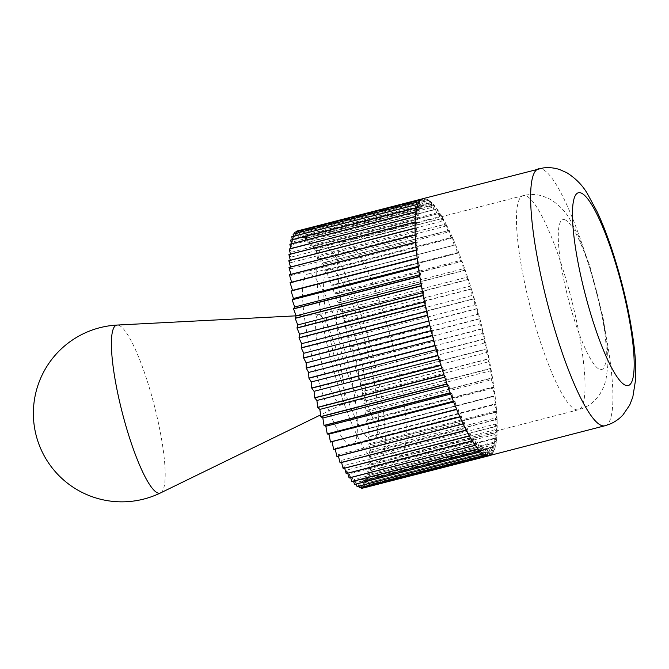 <?xml version="1.0" encoding="UTF-8"?>
<svg xmlns="http://www.w3.org/2000/svg" width="669" height="669" viewBox="0 0 669 669"><rect width="100%" height="100%" fill="white"/><g stroke="black" fill="none" stroke-linecap="round" stroke-linejoin="round"><path stroke-width="0.5" stroke-dasharray="3.35 2.51" d="M489.708 455.489L489.708 455.472A132.688 25.088 75.5 0 0 491.414 454.443L365.299 487.091L491.464 454.402A132.688 25.088 75.5 0 0 492.961 452.62A132.688 25.088 75.5 0 0 493.003 452.553L491.824 445.261L365.659 477.817L366.863 485.226L493.003 452.553A132.688 25.088 75.5 0 0 494.274 450.02A132.688 25.088 75.5 0 0 494.316 449.928L492.961 442.418L366.804 474.973L368.176 482.6L494.316 449.928A132.688 25.088 75.5 0 0 495.361 446.658A132.688 25.088 75.5 0 0 495.386 446.541L493.873 438.864L367.716 471.411L369.255 479.221L495.386 446.541A132.688 25.088 75.5 0 0 496.197 442.56A132.688 25.088 75.5 0 0 496.222 442.426L494.55 434.616L368.393 467.171L370.091 475.107L496.222 442.426A132.688 25.088 75.5 0 0 496.791 437.76A132.688 25.088 75.5 0 0 496.808 437.593L494.993 429.707L368.836 462.254L370.685 470.282L496.808 437.593A132.688 25.088 75.5 0 0 497.142 432.266A132.688 25.088 75.5 0 0 497.142 432.09L495.194 424.163L369.037 456.718L371.019 464.771L497.142 432.09A132.688 25.088 75.5 0 0 497.226 426.128A132.688 25.088 75.5 0 0 497.226 425.927L495.16 418.025L368.995 450.58L371.103 458.616L497.226 425.927A132.688 25.088 75.5 0 0 497.067 419.379A132.688 25.088 75.5 0 0 497.059 419.162L494.876 411.326L368.719 443.873L370.935 451.843L497.059 419.162A132.688 25.088 75.5 0 0 496.649 412.062A132.688 25.088 75.5 0 0 496.632 411.828L494.366 404.101L368.201 436.656L370.509 444.509L496.632 411.828A132.688 25.088 75.5 0 0 495.988 404.227A132.688 25.088 75.5 0 0 495.963 403.976L493.605 396.408L367.448 428.963L369.84 436.648L495.963 403.976A132.688 25.088 75.5 0 0 495.077 395.906A132.688 25.088 75.5 0 0 495.043 395.647L492.627 388.288L366.461 420.843L368.928 428.319L495.043 395.647A132.688 25.088 75.5 0 0 493.923 387.167A132.688 25.088 75.5 0 0 493.881 386.891L491.414 379.791L365.257 412.347L367.766 419.563L493.881 386.891A132.688 25.088 75.5 0 0 492.543 378.06A132.688 25.088 75.5 0 0 492.493 377.768L489.984 370.969L363.827 403.524L366.378 410.432L492.493 377.768A132.688 25.088 75.5 0 0 490.929 368.636A132.688 25.088 75.5 0 0 490.879 368.335L488.353 361.87L362.188 394.426L364.764 400.999L490.879 368.335A132.688 25.088 75.5 0 0 489.106 358.952A132.688 25.088 75.5 0 0 489.047 358.651L486.514 352.563L360.357 385.118L362.933 391.306L489.047 358.651A132.688 25.088 75.5 0 0 487.082 349.076A132.688 25.088 75.5 0 0 487.015 348.766L484.498 343.105L358.333 375.652L360.9 381.414L487.015 348.766A132.688 25.088 75.5 0 0 484.866 339.066A132.688 25.088 75.5 0 0 484.791 338.757L482.299 333.538L356.142 366.094L358.676 371.395L484.791 338.757A132.688 25.088 75.5 0 0 482.474 328.981A132.688 25.088 75.5 0 0 482.391 328.663L479.941 323.938L353.784 356.485L356.276 361.293L482.391 328.663A132.688 25.088 75.5 0 0 479.916 318.879A132.688 25.088 75.5 0 0 479.832 318.569L477.44 314.355L351.275 346.91L353.717 351.192L479.832 318.569A132.688 25.088 75.5 0 0 477.214 308.835A132.688 25.088 75.5 0 0 477.122 308.526L474.798 304.847L348.641 337.402L351.008 341.14L477.122 308.526A132.688 25.088 75.5 0 0 474.38 298.901A132.688 25.088 75.5 0 0 474.288 298.6L472.046 295.481L345.89 328.036L348.164 331.205L474.288 298.6A132.688 25.088 75.5 0 0 471.436 289.142A132.688 25.088 75.5 0 0 471.336 288.849L469.203 286.315L343.038 318.862L345.221 321.438L471.336 288.849A132.688 25.088 75.5 0 0 468.392 279.617A132.688 25.088 75.5 0 0 468.3 279.324L466.268 277.392L340.111 309.948L342.168 311.913L468.3 279.324A132.688 25.088 75.5 0 0 465.273 270.385A132.688 25.088 75.5 0 0 465.181 270.109L463.274 268.779L337.117 301.326L339.049 302.681L465.181 270.109A132.688 25.088 75.5 0 0 462.103 261.504A132.688 25.088 75.5 0 0 462.003 261.236L460.239 260.525L334.082 293.081L335.88 293.8L462.003 261.236A132.688 25.088 75.5 0 0 458.892 253.024L458.875 252.899A132.797 25.113 75.5 0 0 458.825 252.773L457.178 252.681L331.021 285.237L332.669 285.329L458.8 252.773A132.688 25.088 75.5 0 0 455.673 245.005A132.688 25.088 75.5 0 0 455.572 244.762L327.952 277.852L455.572 244.762A132.688 25.088 75.5 0 0 452.445 237.487A132.688 25.088 75.5 0 0 452.344 237.269L451.057 238.415L324.891 270.97L326.213 269.799L452.344 237.269A132.688 25.088 75.5 0 0 449.25 230.529A132.688 25.088 75.5 0 0 449.15 230.32L448.029 232.084L321.873 264.64L323.01 262.842L449.15 230.32A132.688 25.088 75.5 0 0 446.089 224.165A132.688 25.088 75.5 0 0 445.989 223.973L445.061 226.339L318.896 258.886L319.849 256.486L445.989 223.973A132.688 25.088 75.5 0 0 442.995 218.429A132.688 25.088 75.5 0 0 442.895 218.261L442.15 221.213L315.994 253.768L316.755 250.766L442.895 218.261A132.688 25.088 75.5 0 0 439.976 213.369A132.688 25.088 75.5 0 0 439.884 213.227L439.332 216.739L313.167 249.294L313.736 245.715L439.884 213.227A132.688 25.088 75.5 0 0 437.066 209.004A132.688 25.088 75.5 0 0 436.974 208.887L436.614 212.951L310.449 245.498L310.826 241.367L436.974 208.887A132.688 25.088 75.5 0 0 434.265 205.375A132.688 25.088 75.5 0 0 434.181 205.274L434.022 209.857L307.857 242.412L308.024 237.754L434.181 205.274A132.688 25.088 75.5 0 0 431.605 202.498A132.688 25.088 75.5 0 0 431.522 202.414L431.555 207.499L305.399 240.046L305.365 234.886L431.522 202.414A132.688 25.088 75.5 0 0 429.088 200.382A132.688 25.088 75.5 0 0 429.013 200.332L429.247 205.868L303.09 238.423L302.856 232.787L429.013 200.332A132.688 25.088 75.5 0 0 427.859 199.596A132.688 25.088 75.5 0 0 426.747 199.053A132.688 25.088 75.5 0 0 426.68 199.019A132.688 25.088 75.5 0 0 424.581 198.509A132.688 25.088 75.5 0 0 424.514 198.501A132.688 25.088 75.5 0 0 422.984 198.651M369.848 439.265A88.459 16.725 75.5 0 0 373.101 439.901A88.459 16.725 75.5 0 0 369.112 357.781A88.459 16.725 75.5 0 0 332.15 269.231A88.459 16.725 75.5 0 0 328.897 268.603A88.459 16.725 75.5 0 0 332.886 350.723A88.459 16.725 75.5 0 0 369.848 439.265M348.817 444.693A88.459 16.725 75.5 0 0 352.07 445.328A88.459 16.725 75.5 0 0 348.089 363.2A88.459 16.725 75.5 0 0 311.127 274.658A88.459 16.725 75.5 0 0 307.874 274.022A88.459 16.725 75.5 0 0 311.854 356.151A88.459 16.725 75.5 0 0 348.817 444.693M374.556 460.523A110.569 20.906 75.5 0 0 378.621 461.317A110.569 20.906 75.5 0 0 373.645 358.659A110.569 20.906 75.5 0 0 327.434 247.982A110.569 20.906 75.5 0 0 323.37 247.187A110.569 20.906 75.5 0 0 328.354 349.845A110.569 20.906 75.5 0 0 374.556 460.523A110.569 20.906 75.5 0 0 378.621 461.317A110.569 20.906 75.5 0 0 373.645 358.659A110.569 20.906 75.5 0 0 327.434 247.982A110.569 20.906 75.5 0 0 323.37 247.187A110.569 20.906 75.5 0 0 328.354 349.845A110.569 20.906 75.5 0 0 374.556 460.523M300.95 237.537L300.506 231.474L426.671 198.919L427.106 204.99L300.95 237.537L298.424 231.064A132.688 25.088 75.5 0 0 298.357 231.056L424.506 198.4L298.424 231.064A132.688 25.088 75.5 0 0 298.357 231.056L298.984 237.411L425.141 204.865L422.616 198.76M429.247 205.868L426.705 198.936L300.582 231.599A132.688 25.088 75.5 0 0 300.515 231.574L300.515 231.574A132.688 25.088 75.5 0 1 300.59 231.599L303.09 238.423M427.106 204.99L424.539 198.4L425.141 204.865M422.557 198.777L423.368 205.483L297.212 238.039L296.451 231.792M423.368 205.483L420.851 199.805M294.653 232.26L297.212 238.039M419.262 201.695L420.441 208.979L294.285 241.534L293.432 236.282M420.441 208.979L417.983 204.229M291.784 236.701L294.285 241.534M416.871 207.708L418.393 215.385L292.228 247.94L291.408 243.775M418.393 215.385L416.059 211.688M289.869 244.177L292.228 247.94M415.457 216.647L417.272 224.541L291.107 257.097L290.421 254.103M417.272 224.541L415.123 221.983M288.933 254.488L291.107 257.097M415.039 228.321L417.105 236.224L290.948 268.779L290.488 267.015M417.105 236.224L415.198 234.869M289.008 267.399L290.948 268.779M415.633 242.421L417.899 250.147L291.743 282.694L291.592 282.184M417.899 250.147L416.277 250.022M290.095 282.577L291.743 282.694M417.222 258.602L419.639 265.961L418.234 266.321M419.639 265.961L418.342 267.082M419.772 276.481L422.273 283.28L420.977 283.614M422.273 283.28L421.336 285.613M423.218 295.598L425.743 301.677L424.514 302.003M425.743 301.677L425.183 305.173M427.474 315.492L429.966 320.71L428.762 321.02M429.966 320.71L429.791 325.268M432.433 335.679L434.825 339.894L433.629 340.203M434.825 339.894L435.051 345.413M437.978 355.649L440.219 358.768L438.998 359.077M440.219 358.768L440.829 365.107M443.965 374.916L445.997 376.856L444.718 377.182M445.997 376.856L446.984 383.864M450.262 393.012L452.027 393.723L450.655 394.074M452.027 393.723L453.365 401.224M456.693 409.487L330.536 442.033A132.688 25.088 75.5 0 1 330.436 441.791A132.688 25.088 75.5 0 0 330.536 442.033M458.156 408.951L459.82 416.754M463.115 423.929L464.236 422.164L338.071 454.719L336.942 456.509M464.236 422.164L466.176 430.083M338.414 456.124L338.071 454.719M469.362 435.987L470.115 433.035L343.95 465.591L343.197 468.584M470.115 433.035L472.289 440.879M344.677 468.2L343.95 465.591M475.291 445.362L475.651 441.297L349.486 473.853L349.126 477.984M475.651 441.297L478.001 448.874M350.648 477.591L349.486 473.853M480.743 451.826L480.71 446.75L354.545 479.305L354.587 484.465M480.71 446.75L483.177 453.866M356.192 484.055L354.545 479.305M485.585 455.229L485.159 449.259L358.994 481.814L359.437 487.877M485.159 449.259L487.684 455.74M361.185 487.425L358.994 481.814M489.282 455.597A132.688 25.088 75.5 0 0 489.649 455.489A132.688 25.088 75.5 0 0 489.708 455.472L488.888 448.757L362.732 481.312L363.568 488.136L489.725 455.581M488.888 448.757L491.414 454.443A132.688 25.088 75.5 0 0 491.464 454.402L490.461 447.385L364.304 479.932L365.324 487.074L362.732 481.312M366.796 485.176A132.688 25.088 75.5 0 0 366.846 485.1L366.846 485.1A132.688 25.088 75.5 0 1 366.804 485.167L364.304 479.932M491.824 445.261L494.316 450.095L368.159 482.65L365.659 477.817M492.961 442.418L495.403 446.733L369.196 479.213A132.688 25.088 75.5 0 0 369.229 479.096L369.229 479.096A132.688 25.088 75.5 0 1 369.204 479.213L366.804 474.973M493.873 438.864L496.239 442.627L370.082 475.174L367.716 471.411M494.55 434.616L496.833 437.81L370.634 470.307A132.688 25.088 75.5 0 0 370.651 470.148L370.651 470.148A132.688 25.088 75.5 0 1 370.634 470.307L368.393 467.171M494.993 429.707L497.176 432.308L371.019 464.863L368.836 462.254M495.194 424.163L497.259 426.161L371.069 458.683A132.688 25.088 75.5 0 0 371.069 458.482L371.069 458.482A132.688 25.088 75.5 0 1 371.069 458.683L369.037 456.718M495.16 418.025L497.1 419.404L370.935 451.951L368.995 450.58M494.876 411.326L496.682 412.079L370.492 444.617A132.688 25.088 75.5 0 0 370.475 444.383L370.475 444.383A132.688 25.088 75.5 0 1 370.492 444.617L368.719 443.873M494.366 404.101L496.013 404.227L369.857 436.773L368.201 436.656M493.605 396.408L368.912 428.461A132.688 25.088 75.5 0 0 368.878 428.193L368.887 428.193A132.688 25.088 75.5 0 1 368.92 428.461L367.448 428.963M492.627 388.288L493.948 387.15L367.783 419.697L366.461 420.843M491.414 379.791L492.56 378.027L366.378 410.607A132.688 25.088 75.5 0 0 366.336 410.323L366.336 410.323A132.688 25.088 75.5 0 1 366.378 410.607L365.257 412.347M489.984 370.969L490.946 368.594L364.789 401.149L363.827 403.524M488.353 361.87L489.123 358.902L362.949 391.507A132.688 25.088 75.5 0 0 362.891 391.206L362.891 391.198A132.688 25.088 75.5 0 1 362.949 391.507L362.188 394.426M486.514 352.563L487.091 349.017L360.934 381.573L360.357 385.118M484.498 343.105L484.874 338.999L358.701 371.613A132.688 25.088 75.5 0 0 358.634 371.303L358.634 371.303A132.688 25.088 75.5 0 1 358.709 371.613L358.333 375.652M482.299 333.538L482.474 328.905L356.318 361.452L356.142 366.094M353.75 351.434A132.688 25.088 75.5 0 0 353.675 351.125L353.675 351.125A132.688 25.088 75.5 0 1 353.759 351.434L353.784 356.485M477.44 314.355L477.206 308.743L351.049 341.299L351.275 346.91M474.798 304.847L474.371 298.8L348.214 331.456A132.688 25.088 75.5 0 0 348.131 331.147L348.131 331.147A132.688 25.088 75.5 0 1 348.223 331.456L348.641 337.402M472.046 295.481L471.419 289.041L345.263 321.588L345.89 328.036M469.203 286.315L468.375 279.508L342.235 312.172A132.688 25.088 75.5 0 0 342.135 311.879L342.135 311.879A132.688 25.088 75.5 0 1 342.235 312.172L343.038 318.862M466.268 277.392L465.256 270.268L339.099 302.823L340.111 309.948M463.274 268.779L462.087 261.378L335.947 294.059A132.688 25.088 75.5 0 0 335.846 293.791L335.846 293.791A132.688 25.088 75.5 0 1 335.947 294.059L337.117 301.326M460.239 260.525L458.892 253.024A132.688 25.088 75.5 0 0 458.8 252.773M458.875 252.899L332.719 285.454L334.082 293.081M457.178 252.681L455.648 244.879L329.508 277.56A132.688 25.088 75.5 0 0 329.407 277.317L329.416 277.317A132.688 25.088 75.5 0 1 329.508 277.56L331.021 285.237M454.109 245.297L452.42 237.361L326.263 269.908L327.952 277.852M451.057 238.415L449.217 230.395L323.085 263.084A132.688 25.088 75.5 0 0 322.985 262.875L322.993 262.875A132.688 25.088 75.5 0 1 323.085 263.084L324.891 270.97M448.029 232.084L446.056 224.031L319.899 256.578L321.873 264.64M316.83 250.984A132.688 25.088 75.5 0 0 316.738 250.816L316.738 250.816A132.688 25.088 75.5 0 1 316.838 250.984L318.896 258.886M442.15 221.213L439.943 213.235L313.786 245.791L315.994 253.768M439.332 216.739L437.024 208.879L310.901 241.559A132.688 25.088 75.5 0 0 310.817 241.434L310.817 241.434A132.688 25.088 75.5 0 1 310.901 241.559L313.167 249.294M436.614 212.951L434.223 205.249L308.066 237.804L310.449 245.498M434.022 209.857L431.564 202.373L305.44 235.045A132.688 25.088 75.5 0 0 305.365 234.97L305.365 234.97A132.688 25.088 75.5 0 1 305.44 235.045L307.857 242.412M431.555 207.499L429.046 200.265L302.89 232.812L305.399 240.046M445.061 226.339L442.962 218.295L316.838 250.984M479.941 323.938L479.916 318.795L353.759 351.434M490.461 447.385L493.003 452.704L366.804 485.167M487.743 455.748L487.124 449.384L360.959 481.939L361.594 488.403M487.124 449.384L489.658 455.505M363.443 487.927L360.959 481.939M483.252 453.916L483.018 448.381L356.853 480.936L357.095 486.564M483.018 448.381L485.518 455.196M358.76 486.129L356.853 480.936M478.084 448.974L478.243 444.392L352.086 476.938L351.919 481.605M478.243 444.392L480.66 451.751M353.483 481.195L352.086 476.938M472.381 441.022L472.933 437.509L346.776 470.064L346.208 473.635M472.933 437.509L475.199 445.236M347.704 473.251L346.776 470.064M466.268 430.276L467.205 427.909L341.048 460.464L340.095 462.864M467.205 427.909L469.27 435.82M341.575 462.48L341.048 460.464M459.921 416.979L461.209 415.834L335.052 448.381L333.739 449.551M461.209 415.834L463.015 423.72M335.228 449.167L335.052 448.381M453.465 401.475L455.087 401.567L453.649 401.935M455.087 401.567L456.593 409.244M447.084 384.14L448.983 385.469L447.67 385.812M448.983 385.469L450.162 392.745M440.921 365.399L443.062 367.933L441.816 368.259M443.062 367.933L443.873 374.632M435.143 345.722L437.467 349.402L436.255 349.711M437.467 349.402L437.886 355.348M429.874 325.577L432.325 330.31L431.129 330.62M432.325 330.31L432.35 335.37M425.25 305.482L427.767 311.144L426.554 311.461M427.767 311.144L427.399 315.183M421.386 285.914L423.912 292.37L422.649 292.696M423.912 292.37L423.159 295.297M418.376 267.357L420.851 274.457L419.505 274.808M420.851 274.457L419.722 276.188M416.302 250.273L418.652 257.841L417.172 258.217M418.652 257.841L417.188 258.343M415.206 235.087L417.381 242.922L291.224 275.477L290.906 274.34M417.381 242.922L415.616 242.186M289.426 274.725L291.224 275.477M415.123 222.158L417.071 230.086L290.906 262.633L290.321 260.258M417.071 230.086L415.039 228.121M288.841 260.634L290.906 262.633M416.043 211.822L417.715 219.633L291.55 252.188L290.781 248.6M417.715 219.633L415.466 216.488M289.276 248.993L291.55 252.188M417.949 204.321L419.304 211.83L293.139 244.386L292.294 239.661M419.304 211.83L416.904 207.591M290.706 240.071L293.139 244.386M420.801 199.847L421.805 206.863L295.639 239.418L294.82 233.648M421.805 206.863L419.304 201.628M293.106 234.091L295.639 239.418M296.409 231.206L298.984 237.411M395.588 455.096A110.569 20.906 75.5 0 0 399.652 455.89A110.569 20.906 75.5 0 0 394.668 353.232A110.569 20.906 75.5 0 0 348.465 242.554A110.569 20.906 75.5 0 0 344.401 241.76A110.569 20.906 75.5 0 0 349.377 344.418A110.569 20.906 75.5 0 0 395.588 455.096M339.852 404.319A46.437 8.781 75.5 0 0 341.558 404.645A46.437 8.781 75.5 0 0 341.876 404.528A46.437 8.781 75.5 0 0 339.258 360.666A46.437 8.781 75.5 0 0 320.058 315.049A46.437 8.781 75.5 0 0 318.687 314.664A46.437 8.781 75.5 0 0 318.352 314.714A46.437 8.781 75.5 0 0 320.443 357.831A46.437 8.781 75.5 0 0 339.852 404.319M341.106 309.613A46.437 8.781 -104.5 0 1 360.507 356.1A46.437 8.781 -104.5 0 1 362.598 399.217A46.437 8.781 -104.5 0 1 360.892 398.883A46.437 8.781 -104.5 0 1 341.491 352.396A46.437 8.781 -104.5 0 1 339.392 309.287A46.437 8.781 -104.5 0 1 341.106 309.613M604.927 425.76A132.688 25.088 75.5 0 0 598.947 302.572A132.688 25.088 75.5 0 0 543.504 169.759A132.688 25.088 75.5 0 0 538.629 168.805M574.311 408.985A110.569 20.906 75.5 0 0 578.376 409.771A110.569 20.906 75.5 0 0 573.392 307.121A110.569 20.906 75.5 0 0 527.189 196.435A110.569 20.906 75.5 0 0 523.125 195.649A110.569 20.906 75.5 0 0 528.109 298.299A110.569 20.906 75.5 0 0 574.311 408.985M565.798 220.185A77.403 14.634 75.5 0 0 564.887 284.768A77.403 14.634 75.5 0 0 598.78 368.962A77.403 14.634 75.5 0 0 599.692 304.378A77.403 14.634 75.5 0 0 565.798 220.185M160.568 492.902A86.736 16.399 75.5 0 0 155.668 410.975A86.736 16.399 75.5 0 0 119.818 325.761A86.736 16.399 75.5 0 0 117.259 325.05M373.101 439.901L352.07 445.328M344.401 241.76L523.125 195.649C529.773 194.002 536.295 194.144 542.71 196.076L550.537 199.421C559.326 205.048 565.899 211.931 570.256 220.068L578.292 235.572L589.648 265.359L602.869 316.604L606.022 335.863C607.519 346.927 608.113 356.878 607.803 365.7L605.997 379.724L603.898 386.473L599.968 394.116L595.31 399.92C590.635 404.72 584.99 407.998 578.376 409.771L399.652 455.89M328.897 268.603L307.874 274.022M362.598 399.217L341.558 404.645M341.876 404.528L320.61 414.897M318.687 314.664L296.116 315.827M339.392 309.287L318.352 314.714"/><path stroke-width="1" d="M538.629 168.805A132.688 25.088 75.5 0 0 544.599 291.993A132.688 25.088 75.5 0 0 600.051 424.815A132.688 25.088 75.5 0 0 604.927 425.76L609.392 424.297C614.686 422.131 619.193 419.02 622.931 414.972L629.73 405.029L632.832 396.985L635.55 380.025C636.094 369.94 635.567 358.417 633.978 345.463C630.139 314.99 622.906 283.397 612.277 250.683C607.385 235.814 602.251 222.677 596.882 211.262L587.574 194.043C582.824 185.622 575.917 178.523 566.852 172.736L559.685 169.566C554.459 167.819 549.006 167.267 543.32 167.919L422.984 198.651A132.688 25.088 75.5 0 0 422.616 198.76A132.688 25.088 75.5 0 0 422.557 198.777A132.688 25.088 75.5 0 0 420.851 199.805A132.688 25.088 75.5 0 0 420.801 199.847A132.688 25.088 75.5 0 0 419.304 201.628A132.688 25.088 75.5 0 0 419.262 201.695A132.688 25.088 75.5 0 0 417.983 204.229A132.688 25.088 75.5 0 0 417.949 204.321A132.688 25.088 75.5 0 0 416.904 207.591A132.688 25.088 75.5 0 0 416.871 207.708A132.688 25.088 75.5 0 0 416.059 211.688A132.688 25.088 75.5 0 0 416.043 211.822A132.688 25.088 75.5 0 0 415.466 216.488A132.688 25.088 75.5 0 0 415.457 216.647A132.688 25.088 75.5 0 0 415.123 221.983A132.688 25.088 75.5 0 0 415.123 222.158A132.688 25.088 75.5 0 0 415.039 228.121A132.688 25.088 75.5 0 0 415.039 228.321A132.688 25.088 75.5 0 0 415.198 234.869A132.688 25.088 75.5 0 0 415.206 235.087A132.688 25.088 75.5 0 0 415.616 242.186A132.688 25.088 75.5 0 0 415.633 242.421A132.688 25.088 75.5 0 0 416.277 250.022A132.688 25.088 75.5 0 0 416.302 250.273A132.688 25.088 75.5 0 0 417.188 258.343A132.688 25.088 75.5 0 0 417.222 258.602A132.688 25.088 75.5 0 0 418.342 267.082A132.688 25.088 75.5 0 0 418.376 267.357A132.688 25.088 75.5 0 0 419.722 276.188A132.688 25.088 75.5 0 0 419.772 276.481A132.688 25.088 75.5 0 0 421.336 285.613A132.688 25.088 75.5 0 0 421.386 285.914A132.688 25.088 75.5 0 0 423.159 295.297A132.688 25.088 75.5 0 0 423.218 295.598A132.688 25.088 75.5 0 0 425.183 305.173A132.688 25.088 75.5 0 0 425.25 305.482A132.688 25.088 75.5 0 0 427.399 315.183A132.688 25.088 75.5 0 0 427.474 315.492A132.688 25.088 75.5 0 0 429.791 325.268A132.688 25.088 75.5 0 0 429.874 325.577A132.688 25.088 75.5 0 0 432.35 335.37A132.688 25.088 75.5 0 0 432.433 335.679A132.688 25.088 75.5 0 0 435.051 345.413A132.688 25.088 75.5 0 0 435.143 345.722A132.688 25.088 75.5 0 0 437.886 355.348A132.688 25.088 75.5 0 0 437.978 355.649A132.688 25.088 75.5 0 0 440.829 365.107A132.688 25.088 75.5 0 0 440.921 365.399A132.688 25.088 75.5 0 0 443.873 374.632A132.688 25.088 75.5 0 0 443.965 374.916A132.688 25.088 75.5 0 0 446.984 383.864A132.688 25.088 75.5 0 0 447.084 384.14A132.688 25.088 75.5 0 0 450.162 392.745A132.688 25.088 75.5 0 0 450.262 393.012A132.688 25.088 75.5 0 0 453.365 401.224A132.688 25.088 75.5 0 0 453.465 401.475A132.688 25.088 75.5 0 0 456.593 409.244A132.688 25.088 75.5 0 0 456.693 409.487A132.688 25.088 75.5 0 0 459.82 416.754A132.688 25.088 75.5 0 0 459.921 416.979A132.688 25.088 75.5 0 0 463.015 423.72A132.688 25.088 75.5 0 0 463.115 423.929A132.688 25.088 75.5 0 0 466.176 430.083A132.688 25.088 75.5 0 0 466.268 430.276A132.688 25.088 75.5 0 0 469.27 435.82A132.688 25.088 75.5 0 0 469.362 435.987A132.688 25.088 75.5 0 0 472.289 440.879A132.688 25.088 75.5 0 0 472.381 441.022A132.688 25.088 75.5 0 0 475.199 445.236A132.688 25.088 75.5 0 0 475.291 445.362A132.688 25.088 75.5 0 0 478.001 448.874A132.688 25.088 75.5 0 0 478.084 448.974A132.688 25.088 75.5 0 0 480.66 451.751A132.688 25.088 75.5 0 0 480.743 451.826A132.688 25.088 75.5 0 0 483.177 453.866A132.688 25.088 75.5 0 0 483.252 453.916A132.688 25.088 75.5 0 0 484.406 454.652A132.688 25.088 75.5 0 0 485.518 455.196L359.404 487.86L485.585 455.229A132.688 25.088 75.5 0 0 487.684 455.74L361.569 488.403L361.185 487.425M296.451 231.792L296.384 231.223L422.557 198.777M420.851 199.805L294.653 232.26A132.797 25.113 75.5 0 0 294.628 232.277L420.801 199.847M293.432 236.282L293.081 234.125L419.262 201.695M417.983 204.229L291.784 236.701A132.797 25.113 75.5 0 0 291.768 236.751L417.949 204.321M291.408 243.775L290.689 240.129L416.871 207.708M416.059 211.688L289.869 244.177A132.797 25.113 75.5 0 0 289.853 244.244L416.043 211.822M290.421 254.103L289.267 249.069L415.457 216.647M415.123 221.983L288.933 254.488A132.797 25.113 75.5 0 0 288.924 254.58L415.123 222.158M290.488 267.015L288.841 260.743L415.039 228.321M415.198 234.869L289.008 267.399A132.797 25.113 75.5 0 0 289.016 267.508L415.206 235.087M291.592 282.184L289.434 274.842L415.633 242.421M416.277 250.022L290.095 282.577A132.797 25.113 75.5 0 0 290.103 282.703L416.302 250.273M418.234 266.321L293.482 298.508L291.023 291.032L417.222 258.602M419.505 274.808L294.686 307.012L292.177 299.787L418.342 267.24A132.797 25.113 75.5 0 1 418.317 267.098L292.161 299.653L293.482 298.508M420.977 283.614L296.116 315.835L293.574 308.919L419.772 276.481M421.336 285.613L295.163 318.21L296.116 315.835M424.514 302.003L299.587 334.232L297.011 328.053L423.218 295.598M425.183 305.173L299.018 337.786L299.587 334.232M428.762 321.02L303.801 353.265L301.267 347.964L427.474 315.492M429.791 325.268L303.634 357.898L303.801 353.265M433.629 340.203L308.668 372.449L306.235 368.159L432.433 335.679M435.051 345.413L308.902 378.06L308.668 372.449M438.998 359.077L314.054 391.315L311.779 388.154L437.978 355.649M440.829 365.107L314.681 397.762L314.054 391.315M444.718 377.182L319.832 409.411L317.775 407.438L443.965 374.916M446.984 383.864L320.844 416.528L319.832 409.411M450.655 394.074L325.862 426.278L324.097 425.568L450.262 393.012M324.097 425.568L324.097 425.568A132.688 25.088 75.5 0 0 324.097 425.568A132.797 25.113 75.5 0 1 324.022 425.417L322.826 418.025L320.894 416.67L447.084 384.14M453.365 401.224L327.233 433.897L325.862 426.278M456.593 409.244L330.461 441.925A132.797 25.113 75.5 0 0 330.511 442.042L456.693 409.487M459.82 416.754L333.689 449.443L332.025 441.657M463.015 423.72L463.048 423.853A132.797 25.113 75.5 0 0 463.099 423.954L336.942 456.509A132.797 25.113 75.5 0 1 336.892 456.4L335.228 449.167M466.176 430.083L340.053 462.772L338.414 456.124M469.27 435.82L343.147 468.501A132.797 25.113 75.5 0 0 343.197 468.584L469.362 435.987M472.289 440.879L346.166 473.56L344.677 468.2M475.199 445.236L349.084 477.917A132.797 25.113 75.5 0 0 349.126 477.984L475.291 445.362M478.001 448.874L351.877 481.546L350.648 477.591M480.66 451.751L354.545 484.431A132.797 25.113 75.5 0 0 354.587 484.465L480.743 451.826M483.177 453.866L357.054 486.539L356.192 484.055M361.569 488.403A132.797 25.113 75.5 0 0 361.594 488.403L487.743 455.748A132.688 25.088 75.5 0 0 489.282 455.597L604.927 425.76M489.691 455.589A132.797 25.113 75.5 0 0 489.725 455.581L363.443 487.927M357.054 486.539A132.797 25.113 75.5 0 0 357.095 486.564L483.252 453.916M359.404 487.86A132.797 25.113 75.5 0 0 359.437 487.877L358.76 486.129M351.877 481.546A132.797 25.113 75.5 0 0 351.919 481.605L478.084 448.974M354.545 484.431L353.483 481.195M346.166 473.56A132.797 25.113 75.5 0 0 346.208 473.635L472.381 441.022M349.084 477.917L347.704 473.251M466.209 430.217A132.797 25.113 75.5 0 0 466.26 430.309L340.095 462.864A132.797 25.113 75.5 0 1 340.053 462.772M343.147 468.501L341.575 462.48M333.689 449.443A132.797 25.113 75.5 0 0 333.739 449.551L459.921 416.979M463.048 423.853L336.892 456.4M453.649 401.935L328.922 434.122L327.283 434.03L453.465 401.475A132.797 25.113 75.5 0 1 453.39 401.35M330.461 441.925L328.922 434.122M447.67 385.812L322.826 418.025M450.162 392.745L324.022 425.417M441.816 368.259L316.905 400.488L314.731 397.913L440.921 365.399M443.873 374.632L317.725 407.296L316.905 400.488M436.255 349.711L311.302 381.949L308.944 378.211L435.143 345.722M437.886 355.348L311.737 387.995L311.302 381.949M431.129 330.62L306.159 362.866L303.667 358.057L429.874 325.577M432.35 335.37L306.193 368L306.159 362.866M426.554 311.461L301.61 343.699L299.051 337.937L425.25 305.482M427.399 315.183L301.234 347.805L301.61 343.699M422.649 292.696L297.755 324.925L295.188 318.352L421.386 285.914M423.159 295.297L296.986 327.894L297.755 324.925M419.722 276.188L293.549 308.769L294.686 307.012M417.172 258.217L292.495 290.388L290.103 282.703M417.188 258.343L292.495 290.388M290.906 274.34L289.016 267.508M415.616 242.186L289.426 274.725A132.797 25.113 75.5 0 0 289.434 274.842M290.321 260.258L288.924 254.58M415.039 228.121L288.841 260.634A132.797 25.113 75.5 0 0 288.841 260.743M290.781 248.6L289.853 244.244M415.466 216.488L289.276 248.993A132.797 25.113 75.5 0 0 289.267 249.069M292.294 239.661L291.768 236.751M416.904 207.591L290.706 240.071A132.797 25.113 75.5 0 0 290.689 240.129M294.82 233.648L294.628 232.277M419.304 201.628L293.106 234.091A132.797 25.113 75.5 0 0 293.081 234.125M422.616 198.76L296.409 231.206A132.797 25.113 75.5 0 0 296.384 231.223M624.52 384.792A99.514 18.816 75.5 0 0 625.691 301.752A99.514 18.816 75.5 0 0 582.114 193.5A99.514 18.816 75.5 0 0 580.943 276.548A99.514 18.816 75.5 0 0 624.52 384.792M296.116 315.827L117.259 325.05A86.736 16.399 75.5 0 0 120.152 404.059A86.736 16.399 75.5 0 0 156.78 492.501A86.736 16.399 75.5 0 0 160.568 492.902L320.61 414.897M117.259 325.05A88.459 88.459 0 0 0 78.398 490.452A88.459 88.459 0 0 0 160.568 492.902"/></g></svg>
